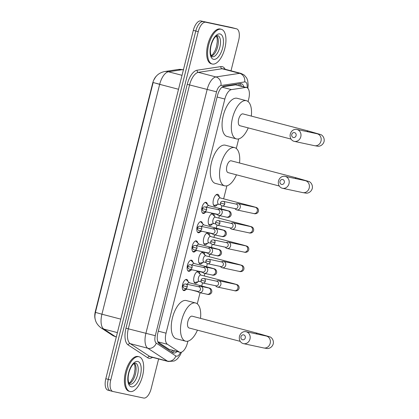 <?xml version="1.0" encoding="UTF-8"?>
<svg xmlns="http://www.w3.org/2000/svg" width="419" height="419" viewBox="0 0 419 419"><rect width="100%" height="100%" fill="white"/><g stroke="black" fill="none" stroke-linecap="round" stroke-linejoin="round"><path stroke-width="0.63" d="M205.31 212.365A5.74 2.645 -75.3 0 1 203.184 213.47A5.74 2.645 -75.3 0 1 203.131 213.46A5.74 2.645 -75.3 0 1 202.01 207.295A5.74 2.645 -75.3 0 1 205.98 202.335A5.74 2.645 -75.3 0 1 206.033 202.346A5.74 2.645 -75.3 0 1 207.405 204.367M200.471 231.644A5.74 2.645 -75.3 0 1 198.339 232.755A5.74 2.645 -75.3 0 1 198.287 232.739A5.74 2.645 -75.3 0 1 197.166 226.574A5.74 2.645 -75.3 0 1 201.136 221.614A5.74 2.645 -75.3 0 1 201.193 221.63A5.74 2.645 -75.3 0 1 202.56 223.652M195.626 250.929A5.74 2.645 -75.3 0 1 193.499 252.034A5.74 2.645 -75.3 0 1 193.442 252.018A5.74 2.645 -75.3 0 1 192.326 245.853A5.74 2.645 -75.3 0 1 196.296 240.899A5.74 2.645 -75.3 0 1 196.349 240.909A5.74 2.645 -75.3 0 1 197.716 242.931M190.781 270.208A5.74 2.645 -75.3 0 1 188.655 271.313A5.74 2.645 -75.3 0 1 188.602 271.303A5.74 2.645 -75.3 0 1 187.482 265.138A5.74 2.645 -75.3 0 1 191.452 260.178A5.74 2.645 -75.3 0 1 191.504 260.189A5.74 2.645 -75.3 0 1 192.876 262.21M185.942 289.487A5.74 2.645 -75.3 0 1 183.81 290.592A5.74 2.645 -75.3 0 1 183.758 290.582A5.74 2.645 -75.3 0 1 182.637 284.417A5.74 2.645 -75.3 0 1 186.607 279.457A5.74 2.645 -75.3 0 1 186.665 279.473A5.74 2.645 -75.3 0 1 188.031 281.495M217.262 204.587A6.107 2.813 -75.3 0 1 214.696 206.148A6.107 2.813 -75.3 0 1 214.643 206.132A6.107 2.813 -75.3 0 1 213.449 199.575A6.107 2.813 -75.3 0 1 217.676 194.301A6.107 2.813 -75.3 0 1 217.733 194.311A6.107 2.813 -75.3 0 1 219.257 196.94M212.417 223.872A6.107 2.813 -75.3 0 1 209.856 225.427A6.107 2.813 -75.3 0 1 209.799 225.412A6.107 2.813 -75.3 0 1 208.61 218.854A6.107 2.813 -75.3 0 1 212.831 213.58A6.107 2.813 -75.3 0 1 212.889 213.596A6.107 2.813 -75.3 0 1 214.418 216.22M207.573 243.151A6.107 2.813 -75.3 0 1 205.011 244.706A6.107 2.813 -75.3 0 1 204.954 244.696A6.107 2.813 -75.3 0 1 203.765 238.133A6.107 2.813 -75.3 0 1 207.986 232.859A6.107 2.813 -75.3 0 1 208.044 232.875A6.107 2.813 -75.3 0 1 209.573 235.504M202.733 262.43A6.107 2.813 -75.3 0 1 200.167 263.991A6.107 2.813 -75.3 0 1 200.114 263.975A6.107 2.813 -75.3 0 1 198.92 257.418A6.107 2.813 -75.3 0 1 203.147 252.144A6.107 2.813 -75.3 0 1 203.205 252.154A6.107 2.813 -75.3 0 1 204.729 254.783M197.888 281.709A6.107 2.813 -75.3 0 1 195.327 283.27A6.107 2.813 -75.3 0 1 195.27 283.254A6.107 2.813 -75.3 0 1 194.081 276.697A6.107 2.813 -75.3 0 1 198.302 271.423A6.107 2.813 -75.3 0 1 198.36 271.433A6.107 2.813 -75.3 0 1 199.889 274.063M157.947 342.024L169.15 349.367L179.871 352.3A10.768 4.955 104.7 0 0 179.971 352.327A10.768 4.955 104.7 0 0 187.445 342.92L187.885 341.171M248.069 101.56L248.724 98.963A10.768 4.955 104.7 0 0 246.597 87.513A10.768 4.955 104.7 0 0 245.613 87.466L231.445 89.619A10.768 4.955 104.7 0 0 224.856 99.046L166.044 333.178A10.768 4.955 104.7 0 0 167.469 344.318L179.17 351.986A10.768 4.955 104.7 0 0 179.871 352.3M156.664 75.829A9.689 4.457 104.7 0 0 152.636 83.334L95.349 311.401A9.689 4.457 104.7 0 0 95.254 319.435M246.597 87.513L235.593 84.848L222.4 86.848M197.265 303.833L200.052 292.74M201.738 286.009L202.518 282.919M204.268 275.953L204.891 273.46M206.583 266.73L207.358 263.64M209.107 256.674L209.736 254.181M211.427 247.446L212.203 244.361M213.952 237.395L214.58 234.897M216.267 228.166L217.047 225.076M218.797 218.116L219.42 215.617M221.112 208.887L221.887 205.797M223.636 198.831L226.909 185.811M236.29 148.473L238.694 138.899M108.044 390.204A10.768 4.955 -75.3 0 1 107.94 390.183L110.407 390.827A10.768 4.955 -75.3 0 0 110.506 390.848A10.768 4.955 -75.3 0 1 110.407 390.827A10.768 4.955 -75.3 0 1 108.28 379.373L195.788 31.001A10.768 4.955 -75.3 0 1 203.257 21.594L233.975 28.152A10.768 4.955 -75.3 0 1 234.074 28.173A10.768 4.955 -75.3 0 1 234.174 28.204M154.323 79.28C156.214 75.226 159.623 72.655 164.541 71.56A12.56 10.941 81.4 0 1 168.459 71.775A14.356 6.604 104.7 0 0 159.67 84.345L153.16 82.512L95.422 312.38L94.94 315.465C94.605 320.336 96.606 324.442 100.942 327.784A12.56 11.02 123.2 0 0 103.833 329.062L115.241 336.541A14.356 6.604 104.7 0 0 116.173 336.96L116.299 336.991M107.94 390.183A10.768 4.955 -75.3 0 1 105.813 378.729L193.321 30.357A10.768 4.955 -75.3 0 1 200.795 20.95L231.508 27.502A10.768 4.955 -75.3 0 1 231.607 27.528A10.768 4.955 -75.3 0 1 231.707 27.56M243.758 86.77A10.768 4.955 104.7 0 0 241.354 83.68A10.768 4.955 104.7 0 0 240.37 83.638L224.081 86.11A10.768 4.955 104.7 0 0 217.487 95.532L157.911 332.728A10.768 4.955 104.7 0 0 159.335 343.868L172.79 352.688A10.768 4.955 104.7 0 0 173.492 353.002A10.768 4.955 104.7 0 0 173.592 353.023A10.768 4.955 104.7 0 0 177.028 351.557M174.561 350.913A10.768 4.955 -75.3 0 1 172.272 352.348M158.618 358.968L151.165 388.643A10.768 4.955 -75.3 0 1 143.691 398.05L112.973 391.498A10.768 4.955 -75.3 0 1 112.873 391.472A10.768 4.955 -75.3 0 1 110.747 380.017L198.255 31.645A10.768 4.955 -75.3 0 1 205.724 22.238L236.442 28.796A10.768 4.955 -75.3 0 1 236.541 28.817A10.768 4.955 -75.3 0 1 238.668 40.271L231 70.795M112.873 391.472L110.407 390.827A10.768 4.955 -75.3 0 1 108.28 379.373L195.788 31.001A10.768 4.955 -75.3 0 1 203.257 21.594L233.975 28.152A10.768 4.955 -75.3 0 1 234.074 28.173L231.607 27.528M240.008 83.69A10.768 4.955 -75.3 0 1 241.292 86.125M138.872 356.731A17.944 8.26 -75.3 0 1 139.04 356.773A17.944 8.26 -75.3 0 1 142.539 376.042A17.944 8.26 -75.3 0 1 130.131 391.535A17.944 8.26 -75.3 0 1 129.963 391.493A17.944 8.26 -75.3 0 1 126.465 372.224A17.944 8.26 -75.3 0 1 138.872 356.731M129.204 391.294A17.944 8.26 -75.3 0 1 129.036 391.252A17.944 8.26 -75.3 0 1 125.543 371.983A17.944 8.26 -75.3 0 1 137.951 356.49A17.944 8.26 -75.3 0 1 138.118 356.532L139.04 356.773M221.132 29.241A17.944 8.26 -75.3 0 1 221.3 29.278A17.944 8.26 -75.3 0 1 224.799 48.546A17.944 8.26 -75.3 0 1 212.391 64.044A17.944 8.26 -75.3 0 1 212.224 64.002A17.944 8.26 -75.3 0 1 208.725 44.733A17.944 8.26 -75.3 0 1 221.132 29.241M211.469 63.798A17.944 8.26 -75.3 0 1 211.296 63.761A17.944 8.26 -75.3 0 1 207.803 44.493A17.944 8.26 -75.3 0 1 220.211 28.995A17.944 8.26 -75.3 0 1 220.378 29.037L221.3 29.278M245.283 337.892A2.514 2.231 -78 0 0 243.738 334.891A2.514 2.231 -78 0 0 240.967 336.761A2.514 2.231 -78 0 0 242.512 339.762A2.514 2.231 -78 0 0 245.283 337.892M239.5 336.3A6.102 5.416 102 0 1 246.016 331.707A6.102 5.416 102 0 1 249.981 339.039A6.102 5.416 102 0 1 243.465 343.638A6.102 5.416 102 0 1 239.5 336.3M192.211 316.193A6.102 2.807 104.7 0 0 192.153 316.177A6.102 2.807 104.7 0 0 192.101 316.167A6.102 2.807 104.7 0 0 187.88 321.431A6.102 2.807 104.7 0 0 189.069 327.983A6.102 2.807 104.7 0 0 189.126 327.998M197.428 330.172A19.74 9.082 -75.3 0 1 185.806 341.223A19.74 9.082 -75.3 0 1 185.617 341.181A19.74 9.082 -75.3 0 1 181.773 319.985A19.74 9.082 -75.3 0 1 195.422 302.942A19.74 9.082 -75.3 0 1 195.605 302.984A19.74 9.082 -75.3 0 1 200.512 318.361M176.556 338.803A19.74 9.082 -75.3 0 1 176.373 338.762A19.74 9.082 -75.3 0 1 172.523 317.565A19.74 9.082 -75.3 0 1 186.172 300.523A19.74 9.082 -75.3 0 1 186.355 300.564L195.605 302.984M284.307 182.532A2.514 2.231 -78 0 0 282.762 179.531A2.514 2.231 -78 0 0 279.992 181.401A2.514 2.231 -78 0 0 281.537 184.402A2.514 2.231 -78 0 0 284.307 182.532M278.525 180.94A6.102 5.416 102 0 1 285.035 176.347A6.102 5.416 102 0 1 289.005 183.684A6.102 5.416 102 0 1 282.49 188.278A6.102 5.416 102 0 1 278.525 180.94M231.236 160.838A6.102 2.807 104.7 0 0 231.178 160.817A6.102 2.807 104.7 0 0 231.12 160.807A6.102 2.807 104.7 0 0 226.904 166.076A6.102 2.807 104.7 0 0 228.093 172.628A6.102 2.807 104.7 0 0 228.151 172.638M236.452 174.812A19.74 9.082 -75.3 0 1 224.83 185.863A19.74 9.082 -75.3 0 1 224.642 185.821A19.74 9.082 -75.3 0 1 220.797 164.625A19.74 9.082 -75.3 0 1 234.446 147.582A19.74 9.082 -75.3 0 1 234.63 147.624A19.74 9.082 -75.3 0 1 239.537 163.007M215.581 183.449A19.74 9.082 -75.3 0 1 215.392 183.402A19.74 9.082 -75.3 0 1 211.548 162.205A19.74 9.082 -75.3 0 1 225.197 145.163A19.74 9.082 -75.3 0 1 225.38 145.21L234.63 147.624M296.092 135.62A2.514 2.231 -78 0 0 294.541 132.619A2.514 2.231 -78 0 0 291.776 134.489A2.514 2.231 -78 0 0 293.321 137.49A2.514 2.231 -78 0 0 296.092 135.62M290.309 134.028A6.102 5.416 102 0 1 296.82 129.429A6.102 5.416 102 0 1 300.79 136.767A6.102 5.416 102 0 1 294.274 141.365A6.102 5.416 102 0 1 290.309 134.028M243.02 113.921A6.102 2.807 104.7 0 0 242.962 113.905A6.102 2.807 104.7 0 0 242.905 113.895A6.102 2.807 104.7 0 0 238.689 119.158A6.102 2.807 104.7 0 0 239.878 125.71A6.102 2.807 104.7 0 0 239.935 125.726M248.237 127.895A19.74 9.082 -75.3 0 1 236.609 138.951A19.74 9.082 -75.3 0 1 236.426 138.904A19.74 9.082 -75.3 0 1 232.582 117.713A19.74 9.082 -75.3 0 1 246.225 100.665A19.74 9.082 -75.3 0 1 246.414 100.712A19.74 9.082 -75.3 0 1 251.321 116.089M227.365 136.531A19.74 9.082 -75.3 0 1 227.177 136.489A19.74 9.082 -75.3 0 1 223.332 115.293A19.74 9.082 -75.3 0 1 236.981 98.25A19.74 9.082 -75.3 0 1 237.164 98.292L246.414 100.712M193.934 281.615A5.384 2.477 104.7 0 0 194.835 282.39A5.384 2.477 104.7 0 0 194.887 282.406A5.384 2.477 104.7 0 0 195.505 282.375L199.271 281.327M200.905 275.074L198.135 272.319A5.384 2.477 104.7 0 0 197.559 271.978A5.384 2.477 104.7 0 0 197.511 271.962A5.384 2.477 104.7 0 0 196.396 272.214M200.743 275.037A3.232 1.487 104.7 0 0 200.711 275.026A3.232 1.487 104.7 0 0 200.685 275.021A3.232 1.487 104.7 0 0 198.449 277.807A3.232 1.487 104.7 0 0 199.077 281.275A3.232 1.487 104.7 0 0 199.109 281.285M215.476 285.711L216.157 286.366A3.232 2.865 -78 0 0 217.309 287.015A3.232 2.865 -78 0 0 217.424 287.041A3.232 2.865 -78 0 0 220.871 284.611A3.232 2.865 -78 0 0 218.886 280.751A3.232 2.865 -78 0 0 218.77 280.725A3.232 2.865 -78 0 0 217.335 280.83L216.445 281.149M215.911 285.8A2.331 2.069 -78 0 0 215.995 285.821A2.331 2.069 -78 0 0 218.482 284.061A2.331 2.069 -78 0 0 217.047 281.275A2.331 2.069 -78 0 0 216.969 281.259L203.807 278.452C202.319 278.384 201.403 278.954 201.057 280.164L205.326 281.254A2.331 2.069 -78 0 0 203.807 278.452M198.779 262.336A5.384 2.477 104.7 0 0 199.68 263.111A5.384 2.477 104.7 0 0 199.727 263.122A5.384 2.477 104.7 0 0 200.345 263.095L204.111 262.048M205.745 255.794L202.979 253.034A5.384 2.477 104.7 0 0 202.403 252.694A5.384 2.477 104.7 0 0 202.351 252.683A5.384 2.477 104.7 0 0 201.24 252.935M205.588 255.752A3.232 1.487 104.7 0 0 205.556 255.747A3.232 1.487 104.7 0 0 205.525 255.737A3.232 1.487 104.7 0 0 203.294 258.528A3.232 1.487 104.7 0 0 203.922 261.995A3.232 1.487 104.7 0 0 203.953 262.001M220.315 266.432L220.996 267.081A3.232 2.865 -78 0 0 222.154 267.736A3.232 2.865 -78 0 0 222.264 267.762A3.232 2.865 -78 0 0 225.715 265.327A3.232 2.865 -78 0 0 223.725 261.472A3.232 2.865 -78 0 0 223.615 261.446A3.232 2.865 -78 0 0 222.18 261.545L221.29 261.865M220.755 266.521A2.331 2.069 -78 0 0 220.839 266.542A2.331 2.069 -78 0 0 223.327 264.782A2.331 2.069 -78 0 0 221.892 261.995A2.331 2.069 -78 0 0 221.808 261.98L208.652 259.167C207.159 259.104 206.242 259.675 205.902 260.88L210.17 261.975A2.331 2.069 -78 0 0 208.652 259.167M203.624 243.057A5.384 2.477 104.7 0 0 204.519 243.832A5.384 2.477 104.7 0 0 204.572 243.842A5.384 2.477 104.7 0 0 205.19 243.816L208.955 242.763M210.589 236.515L207.819 233.755A5.384 2.477 104.7 0 0 207.243 233.414A5.384 2.477 104.7 0 0 207.196 233.404A5.384 2.477 104.7 0 0 206.08 233.65M210.432 236.473A3.232 1.487 104.7 0 0 210.401 236.463A3.232 1.487 104.7 0 0 210.369 236.457A3.232 1.487 104.7 0 0 208.138 239.249A3.232 1.487 104.7 0 0 208.767 242.716A3.232 1.487 104.7 0 0 208.798 242.721M225.16 247.147L225.841 247.802A3.232 2.865 -78 0 0 226.998 248.457A3.232 2.865 -78 0 0 227.108 248.483A3.232 2.865 -78 0 0 230.56 246.047A3.232 2.865 -78 0 0 228.57 242.192A3.232 2.865 -78 0 0 228.46 242.166A3.232 2.865 -78 0 0 227.025 242.266L226.134 242.585M225.6 247.241A2.331 2.069 -78 0 0 225.679 247.257A2.331 2.069 -78 0 0 228.172 245.503A2.331 2.069 -78 0 0 226.737 242.716A2.331 2.069 -78 0 0 226.653 242.695L213.496 239.888C212.004 239.82 211.087 240.391 210.747 241.601L215.01 242.695A2.331 2.069 -78 0 0 213.496 239.888M208.468 223.772A5.384 2.477 104.7 0 0 209.364 224.553A5.384 2.477 104.7 0 0 209.416 224.563A5.384 2.477 104.7 0 0 210.034 224.537L213.8 223.484M215.434 217.236L212.663 214.476A5.384 2.477 104.7 0 0 212.087 214.135A5.384 2.477 104.7 0 0 212.04 214.119A5.384 2.477 104.7 0 0 210.925 214.371M215.272 217.194A3.232 1.487 104.7 0 0 215.24 217.183A3.232 1.487 104.7 0 0 215.214 217.178A3.232 1.487 104.7 0 0 212.978 219.965A3.232 1.487 104.7 0 0 213.606 223.437A3.232 1.487 104.7 0 0 213.638 223.442M230.005 227.868L230.686 228.523A3.232 2.865 -78 0 0 231.838 229.172A3.232 2.865 -78 0 0 231.953 229.203A3.232 2.865 -78 0 0 235.399 226.768A3.232 2.865 -78 0 0 233.414 222.908A3.232 2.865 -78 0 0 233.299 222.882A3.232 2.865 -78 0 0 231.864 222.987L230.974 223.306M230.44 227.957A2.331 2.069 -78 0 0 230.523 227.978A2.331 2.069 -78 0 0 233.011 226.223A2.331 2.069 -78 0 0 231.576 223.437A2.331 2.069 -78 0 0 231.498 223.416L218.336 220.609C216.848 220.541 215.932 221.112 215.586 222.321L219.855 223.411A2.331 2.069 -78 0 0 218.336 220.609M213.308 204.493A5.384 2.477 104.7 0 0 214.209 205.268A5.384 2.477 104.7 0 0 214.256 205.284A5.384 2.477 104.7 0 0 214.874 205.252L218.639 204.205M220.274 197.951L217.508 195.191A5.384 2.477 104.7 0 0 216.932 194.851A5.384 2.477 104.7 0 0 216.88 194.84A5.384 2.477 104.7 0 0 215.769 195.092M220.116 197.915A3.232 1.487 104.7 0 0 220.085 197.904A3.232 1.487 104.7 0 0 220.054 197.899A3.232 1.487 104.7 0 0 217.822 200.685A3.232 1.487 104.7 0 0 218.451 204.153A3.232 1.487 104.7 0 0 218.482 204.163M234.844 208.589L235.525 209.243A3.232 2.865 -78 0 0 236.683 209.893A3.232 2.865 -78 0 0 236.793 209.919A3.232 2.865 -78 0 0 240.244 207.489A3.232 2.865 -78 0 0 238.254 203.629A3.232 2.865 -78 0 0 238.144 203.603A3.232 2.865 -78 0 0 236.709 203.707L235.818 204.027M235.284 208.678A2.331 2.069 -78 0 0 235.368 208.699A2.331 2.069 -78 0 0 237.856 206.939A2.331 2.069 -78 0 0 236.421 204.153A2.331 2.069 -78 0 0 236.337 204.137L223.18 201.329C221.688 201.261 220.771 201.832 220.431 203.042L224.699 204.132A2.331 2.069 -78 0 0 223.18 201.329M182.909 289.938A5.384 2.477 104.7 0 0 183.234 290.074A5.384 2.477 104.7 0 0 183.281 290.084A5.384 2.477 104.7 0 0 183.899 290.058L187.314 289.105M189.299 282.757L186.528 279.997A5.384 2.477 104.7 0 0 185.957 279.656A5.384 2.477 104.7 0 0 185.905 279.646A5.384 2.477 104.7 0 0 185.607 279.62M189.142 282.715A3.232 1.487 104.7 0 0 189.11 282.71A3.232 1.487 104.7 0 0 189.079 282.699A3.232 1.487 104.7 0 0 187.262 284.323M197.391 291.257L198.072 291.912A3.232 2.865 -78 0 0 199.229 292.562A3.232 2.865 -78 0 0 199.339 292.588A3.232 2.865 -78 0 0 202.791 290.158A3.232 2.865 -78 0 0 200.801 286.297A3.232 2.865 -78 0 0 200.691 286.271A3.232 2.865 -78 0 0 199.255 286.376L198.365 286.69M197.831 291.346A2.331 2.069 -78 0 0 197.909 291.367A2.331 2.069 -78 0 0 200.402 289.608A2.331 2.069 -78 0 0 198.967 286.821A2.331 2.069 -78 0 0 198.884 286.806L185.727 283.993C184.234 283.93 183.318 284.501 182.977 285.711L187.246 286.8A2.331 2.069 -78 0 0 185.727 283.993M187.754 270.653A5.384 2.477 104.7 0 0 188.073 270.794A5.384 2.477 104.7 0 0 188.126 270.805A5.384 2.477 104.7 0 0 188.744 270.779L192.159 269.826M194.144 263.478L191.373 260.718A5.384 2.477 104.7 0 0 190.797 260.377A5.384 2.477 104.7 0 0 190.75 260.367A5.384 2.477 104.7 0 0 190.451 260.34M193.981 263.436A3.232 1.487 104.7 0 0 193.955 263.425A3.232 1.487 104.7 0 0 193.924 263.42A3.232 1.487 104.7 0 0 192.106 265.044M202.236 271.973L202.916 272.628A3.232 2.865 -78 0 0 204.074 273.282A3.232 2.865 -78 0 0 204.184 273.308A3.232 2.865 -78 0 0 207.63 270.873A3.232 2.865 -78 0 0 205.645 267.018A3.232 2.865 -78 0 0 205.53 266.992A3.232 2.865 -78 0 0 204.1 267.092L203.21 267.411M202.676 272.067A2.331 2.069 -78 0 0 202.754 272.088A2.331 2.069 -78 0 0 205.247 270.328A2.331 2.069 -78 0 0 203.812 267.542A2.331 2.069 -78 0 0 203.728 267.521L190.572 264.714C189.079 264.646 188.162 265.217 187.822 266.426L192.085 267.521A2.331 2.069 -78 0 0 190.572 264.714M192.599 251.374A5.384 2.477 104.7 0 0 192.918 251.51A5.384 2.477 104.7 0 0 192.97 251.526A5.384 2.477 104.7 0 0 193.583 251.494L196.998 250.546M198.983 244.193L196.218 241.438A5.384 2.477 104.7 0 0 195.642 241.098A5.384 2.477 104.7 0 0 195.589 241.082A5.384 2.477 104.7 0 0 195.296 241.061M198.826 244.157A3.232 1.487 104.7 0 0 198.795 244.146A3.232 1.487 104.7 0 0 198.763 244.141A3.232 1.487 104.7 0 0 196.946 245.759M207.08 252.694L207.761 253.348A3.232 2.865 -78 0 0 208.913 254.003A3.232 2.865 -78 0 0 209.029 254.029A3.232 2.865 -78 0 0 212.475 251.594A3.232 2.865 -78 0 0 210.49 247.739A3.232 2.865 -78 0 0 210.375 247.708A3.232 2.865 -78 0 0 208.94 247.812L208.049 248.132M207.515 252.788A2.331 2.069 -78 0 0 207.599 252.804A2.331 2.069 -78 0 0 210.087 251.049A2.331 2.069 -78 0 0 208.652 248.263A2.331 2.069 -78 0 0 208.573 248.242L195.411 245.434C193.924 245.366 193.007 245.937 192.661 247.147L196.93 248.242A2.331 2.069 -78 0 0 195.411 245.434M197.438 232.095A5.384 2.477 104.7 0 0 197.763 232.231A5.384 2.477 104.7 0 0 197.81 232.241A5.384 2.477 104.7 0 0 198.428 232.215L201.843 231.262M203.828 224.914L201.057 222.154A5.384 2.477 104.7 0 0 200.486 221.813A5.384 2.477 104.7 0 0 200.434 221.803A5.384 2.477 104.7 0 0 200.135 221.777M203.671 224.872A3.232 1.487 104.7 0 0 203.639 224.867A3.232 1.487 104.7 0 0 203.608 224.856A3.232 1.487 104.7 0 0 201.79 226.48M211.92 233.414L212.601 234.069A3.232 2.865 -78 0 0 213.758 234.719A3.232 2.865 -78 0 0 213.868 234.745A3.232 2.865 -78 0 0 217.32 232.315A3.232 2.865 -78 0 0 215.329 228.455A3.232 2.865 -78 0 0 215.219 228.428A3.232 2.865 -78 0 0 213.784 228.533L212.894 228.853M212.36 233.503A2.331 2.069 -78 0 0 212.438 233.524A2.331 2.069 -78 0 0 214.931 231.765A2.331 2.069 -78 0 0 213.496 228.984A2.331 2.069 -78 0 0 213.412 228.963L200.256 226.155C198.763 226.087 197.847 226.658 197.506 227.868L201.775 228.957A2.331 2.069 -78 0 0 200.256 226.155M202.283 212.815A5.384 2.477 104.7 0 0 202.602 212.952A5.384 2.477 104.7 0 0 202.655 212.962A5.384 2.477 104.7 0 0 203.273 212.936L206.687 211.983M208.672 205.635L205.902 202.875A5.384 2.477 104.7 0 0 205.326 202.534A5.384 2.477 104.7 0 0 205.279 202.524A5.384 2.477 104.7 0 0 204.98 202.497M208.51 205.593A3.232 1.487 104.7 0 0 208.484 205.582A3.232 1.487 104.7 0 0 208.453 205.577A3.232 1.487 104.7 0 0 206.635 207.201M216.764 214.135L217.445 214.79A3.232 2.865 -78 0 0 218.603 215.439A3.232 2.865 -78 0 0 218.713 215.466A3.232 2.865 -78 0 0 222.164 213.035A3.232 2.865 -78 0 0 220.174 209.175A3.232 2.865 -78 0 0 220.059 209.149A3.232 2.865 -78 0 0 218.629 209.249L217.739 209.568M217.204 214.224A2.331 2.069 -78 0 0 217.283 214.245A2.331 2.069 -78 0 0 219.776 212.485A2.331 2.069 -78 0 0 218.341 209.699A2.331 2.069 -78 0 0 218.257 209.683L205.101 206.871C203.608 206.808 202.691 207.379 202.351 208.583L206.614 209.678A2.331 2.069 -78 0 0 205.101 206.871M169.15 349.367L179.17 351.986M238.924 83.858A10.768 9.375 81.4 0 1 239.212 85.581M95.349 311.401L95.652 311.479M152.636 83.334L152.94 83.412M172.607 350.404A10.768 9.448 123.2 0 1 171.465 351.819M157.858 341.804L167.469 344.318M158.303 331.157L166.044 333.178M217.115 97.019L224.856 99.046M222.012 87.152L231.445 89.619M235.593 84.848L245.613 87.466M116.173 336.96L112.35 335.258A12.56 11.02 123.2 0 0 115.241 336.541L116.341 336.829M178.52 89.273L159.67 84.345L101.932 314.213L95.422 312.38M120.782 319.142L101.932 314.213A14.356 6.604 104.7 0 0 103.833 329.062L117.399 332.613M164.541 71.56L178.353 69.465A12.56 10.941 81.4 0 1 182.27 69.68L168.459 71.775L182.024 75.32M183.438 69.706A14.356 6.604 104.7 0 0 182.27 69.68L183.37 69.968M156.198 83.302L160.964 84.622M231.508 27.502L236.442 28.796M105.813 378.729L110.747 380.017M193.321 30.357L198.255 31.645M200.795 20.95L205.724 22.238M247.095 87.707A7.175 3.305 104.7 0 0 245.262 81.941A7.175 3.305 104.7 0 0 244.67 81.93L220.944 85.528A7.175 3.305 104.7 0 0 216.55 91.813L155.292 335.692A7.175 3.305 104.7 0 0 156.245 343.114L175.839 355.961A7.175 3.305 104.7 0 0 176.373 356.187A7.175 3.305 104.7 0 0 180.51 352.374M175.839 355.961A7.175 6.295 123.2 0 1 167.391 361.084L147.792 348.241A14.356 6.604 -75.3 0 1 145.896 333.388L207.154 89.514A14.356 6.604 -75.3 0 1 215.937 76.944L239.668 73.341A14.356 6.604 -75.3 0 1 240.841 73.372A14.356 6.604 -75.3 0 1 240.977 73.404L223.406 68.81A14.356 6.604 104.7 0 0 223.269 68.779A14.356 6.604 104.7 0 0 222.096 68.747L198.365 72.351A14.356 6.604 104.7 0 0 189.582 84.916L128.324 328.795A14.356 6.604 104.7 0 0 130.22 343.643L149.819 356.49A14.356 6.604 104.7 0 0 150.756 356.909L168.328 361.503A14.356 6.604 -75.3 0 1 167.391 361.084L149.819 356.49A1.796 1.576 -56.8 0 0 147.708 357.774L128.109 344.926A16.152 7.432 -75.3 0 1 125.972 328.218L187.23 84.345A16.152 7.432 -75.3 0 1 197.119 70.203L220.844 66.6A16.152 7.432 -75.3 0 1 225.16 69.266M220.844 66.6A1.796 1.561 -98.6 0 0 222.096 68.747L239.668 73.341A7.175 6.254 81.4 0 1 244.67 81.93M152.506 357.37A16.152 7.432 -75.3 0 1 148.913 358.282A16.152 7.432 -75.3 0 1 147.708 357.774M156.245 343.114A7.175 6.295 123.2 0 1 147.792 348.241L130.22 343.643A1.796 1.576 -56.8 0 0 128.109 344.926M155.292 335.692L125.972 328.218M168.459 361.534A14.356 6.604 -75.3 0 1 168.328 361.503L174.215 361.005L176.1 359.926L177.625 358.622L180.311 354.898L181.511 352.17M220.944 85.528A7.175 6.254 81.4 0 0 215.937 76.944L198.365 72.351A1.796 1.561 -98.6 0 1 197.119 70.203M216.55 91.813L187.23 84.345M135.405 363.064A10.941 5.033 -75.3 0 1 135.421 363.064A10.941 5.033 -75.3 0 1 137.552 374.811A10.941 5.033 -75.3 0 1 129.99 384.26A10.941 5.033 -75.3 0 1 129.885 384.233C130.267 385.202 126.585 382.343 128.916 372.627C130.293 368.06 131.975 365.049 133.96 363.598L135.421 363.064M137.689 361.435A13.094 6.023 -75.3 0 1 140.402 375.393A13.094 6.023 -75.3 0 1 131.315 386.831A13.094 6.023 -75.3 0 1 128.607 372.873A13.094 6.023 -75.3 0 1 137.689 361.435M134.499 363.263A10.941 5.033 -75.3 0 1 135.363 374.361A10.941 5.033 -75.3 0 1 129.178 383.61M217.665 35.568A10.941 5.033 -75.3 0 1 217.681 35.573A10.941 5.033 -75.3 0 1 219.813 47.321A10.941 5.033 -75.3 0 1 212.25 56.764A10.941 5.033 -75.3 0 1 212.145 56.738C212.527 57.707 208.845 54.852 211.176 45.137C212.553 40.564 214.235 37.553 216.22 36.102L217.681 35.573M219.954 33.944A13.094 6.023 -75.3 0 1 222.662 47.897A13.094 6.023 -75.3 0 1 213.575 59.336A13.094 6.023 -75.3 0 1 210.867 45.383A13.094 6.023 -75.3 0 1 219.954 33.944M216.759 35.772A10.941 5.033 -75.3 0 1 217.623 46.865A10.941 5.033 -75.3 0 1 211.438 56.115M192.153 316.177L257.695 333.315L270.014 336.892C271.02 337.164 274.063 339.584 273.256 343.879C271.936 348.048 268.113 348.744 267.097 348.508L263.677 347.948A6.102 5.416 -78 0 0 270.187 343.355A6.102 5.416 -78 0 0 266.222 336.017L246.016 331.707M257.695 333.315A6.102 2.807 104.7 0 0 257.638 333.299A6.102 2.807 104.7 0 0 256.014 333.838M231.178 160.817L296.72 177.955L309.039 181.532C310.044 181.804 313.087 184.224 312.275 188.519C310.961 192.688 307.137 193.384 306.121 193.149L302.696 192.593A6.102 5.416 -78 0 0 309.212 187.995A6.102 5.416 -78 0 0 305.247 180.657L285.035 176.347M296.72 177.955A6.102 2.807 104.7 0 0 296.662 177.944A6.102 2.807 104.7 0 0 295.039 178.478M242.962 113.905L308.504 131.042L320.823 134.619C321.829 134.892 324.872 137.312 324.06 141.606C322.745 145.775 318.922 146.472 317.906 146.236L314.48 145.676A6.102 5.416 -78 0 0 320.996 141.083A6.102 5.416 -78 0 0 317.031 133.745L296.82 129.429M308.504 131.042A6.102 2.807 104.7 0 0 308.447 131.027A6.102 2.807 104.7 0 0 306.823 131.566M201.057 280.164C200.806 281.505 201.398 282.453 202.833 283.014A2.331 2.069 -78 0 0 205.326 281.254M200.711 275.026L233.022 283.474A3.232 1.487 104.7 0 0 232.99 283.464A3.232 1.487 104.7 0 0 232.32 283.616M233.022 283.474L237.117 284.642C238.605 285.318 239.265 286.517 239.108 288.246C238.228 291.509 234.855 290.959 234.462 290.681A3.232 2.865 -78 0 0 237.908 288.246A3.232 2.865 -78 0 0 237.955 288.047A3.232 2.865 -78 0 0 235.808 284.36L236.086 284.438M205.902 260.88C205.65 262.226 206.242 263.174 207.677 263.734A2.331 2.069 -78 0 0 210.17 261.975M205.556 255.747L237.866 264.195A3.232 1.487 104.7 0 0 237.835 264.185A3.232 1.487 104.7 0 0 237.164 264.337M237.866 264.195L241.962 265.363C243.444 266.039 244.109 267.238 243.952 268.967C243.072 272.23 239.694 271.674 239.307 271.397A3.232 2.865 -78 0 0 242.753 268.967A3.232 2.865 -78 0 0 242.8 268.768A3.232 2.865 -78 0 0 240.653 265.08L240.93 265.154M210.747 241.601C210.495 242.941 211.087 243.895 212.522 244.45A2.331 2.069 -78 0 0 215.01 242.695M210.401 236.463L242.706 244.911A3.232 1.487 104.7 0 0 242.674 244.906A3.232 1.487 104.7 0 0 242.009 245.057M242.706 244.911L246.801 246.079C248.289 246.754 248.954 247.959 248.797 249.682C247.912 252.95 244.539 252.395 244.146 252.118A3.232 2.865 -78 0 0 247.598 249.682A3.232 2.865 -78 0 0 247.639 249.488A3.232 2.865 -78 0 0 245.497 245.801L245.775 245.874M215.586 222.321C215.335 223.662 215.926 224.615 217.361 225.171A2.331 2.069 -78 0 0 219.855 223.411M215.24 217.183L247.55 225.632A3.232 1.487 104.7 0 0 247.519 225.626A3.232 1.487 104.7 0 0 246.849 225.773M247.55 225.632L251.646 226.799C253.134 227.475 253.794 228.674 253.636 230.403C252.757 233.671 249.384 233.116 248.991 232.838A3.232 2.865 -78 0 0 252.437 230.403A3.232 2.865 -78 0 0 252.484 230.204A3.232 2.865 -78 0 0 250.337 226.522L250.614 226.595M220.431 203.042C220.179 204.383 220.771 205.331 222.206 205.891A2.331 2.069 -78 0 0 224.699 204.132M220.085 197.904L252.395 206.352A3.232 1.487 104.7 0 0 252.364 206.342A3.232 1.487 104.7 0 0 251.693 206.494M252.395 206.352L256.491 207.52C257.973 208.196 258.638 209.395 258.481 211.124C257.601 214.387 254.223 213.837 253.835 213.559A3.232 2.865 -78 0 0 257.282 211.124A3.232 2.865 -78 0 0 257.329 210.925A3.232 2.865 -78 0 0 255.181 207.237L255.459 207.316M182.977 285.711C182.726 287.052 183.318 288 184.753 288.56A2.331 2.069 -78 0 0 187.246 286.8M189.11 282.71L205.755 287.062A3.232 1.487 104.7 0 0 205.729 287.052A3.232 1.487 104.7 0 0 205.059 287.204M205.755 287.062L209.631 288.141C211.113 288.665 211.846 289.89 211.846 291.834C210.961 295.096 207.588 294.541 207.196 294.264A3.232 2.865 -78 0 0 210.647 291.834A3.232 2.865 -78 0 0 210.689 291.634A3.232 2.865 -78 0 0 208.547 287.947L200.691 286.271M187.822 266.426C187.571 267.772 188.162 268.72 189.598 269.276A2.331 2.069 -78 0 0 192.085 267.521M193.955 263.425L210.6 267.778A3.232 1.487 104.7 0 0 210.568 267.772A3.232 1.487 104.7 0 0 209.898 267.924M210.6 267.778L214.476 268.862C215.953 269.38 216.691 270.611 216.686 272.549C215.806 275.817 212.433 275.262 212.04 274.984A3.232 2.865 -78 0 0 215.492 272.549A3.232 2.865 -78 0 0 215.534 272.355A3.232 2.865 -78 0 0 213.391 268.668L205.53 266.992M192.661 247.147C192.41 248.488 193.002 249.441 194.437 249.996A2.331 2.069 -78 0 0 196.93 248.242M198.795 244.146L215.445 248.498A3.232 1.487 104.7 0 0 215.413 248.493A3.232 1.487 104.7 0 0 214.743 248.64M215.445 248.498L219.315 249.583C220.797 250.101 221.536 251.332 221.531 253.27C220.651 256.538 217.278 255.983 216.885 255.705A3.232 2.865 -78 0 0 220.331 253.27A3.232 2.865 -78 0 0 220.378 253.071A3.232 2.865 -78 0 0 218.231 249.389L210.375 247.708M197.506 227.868C197.255 229.209 197.847 230.157 199.282 230.717A2.331 2.069 -78 0 0 201.775 228.957M203.639 224.867L220.284 229.219A3.232 1.487 104.7 0 0 220.258 229.209A3.232 1.487 104.7 0 0 219.587 229.361M220.284 229.219L224.16 230.303C225.642 230.822 226.38 232.053 226.375 233.991C225.49 237.254 222.117 236.704 221.724 236.426A3.232 2.865 -78 0 0 225.176 233.991A3.232 2.865 -78 0 0 225.218 233.792A3.232 2.865 -78 0 0 223.076 230.104L215.219 228.428M202.351 208.583C202.099 209.929 202.691 210.877 204.126 211.438A2.331 2.069 -78 0 0 206.614 209.678M208.484 205.582L225.129 209.935A3.232 1.487 104.7 0 0 225.097 209.929A3.232 1.487 104.7 0 0 224.427 210.081M225.129 209.935L229.004 211.019C230.481 211.543 231.22 212.768 231.215 214.711C230.335 217.974 226.962 217.419 226.569 217.142A3.232 2.865 -78 0 0 230.021 214.711A3.232 2.865 -78 0 0 230.062 214.512A3.232 2.865 -78 0 0 227.92 210.825L220.059 209.149M178.353 69.465L183.58 69.737M112.35 335.258L100.942 327.784M236.541 28.817L234.074 28.173M247.849 88.304L248.195 85.094L247.671 80.458L246.712 78.039L244.183 75.001L240.977 73.404M128.984 383.28L130.807 381.505L132.991 377.708L134.258 373.999L135.023 369.123L134.902 365.97L134.164 363.456M129.963 391.493L129.036 391.252M211.244 55.79L213.067 54.014L215.251 50.217L216.518 46.504L217.283 41.633L217.162 38.48L216.424 35.961M212.224 64.002L211.296 63.761M185.617 341.181L176.373 338.762M263.677 347.948L243.465 343.638M267.861 336.342L266.222 336.017M189.069 327.983L240.265 341.37M224.642 185.821L215.392 183.402M302.696 192.593L282.49 188.278M306.886 180.982L305.247 180.657M228.093 172.628L279.29 186.01M236.426 138.904L227.177 136.489M314.48 145.676L294.274 141.365M318.67 134.07L317.031 133.745M239.878 125.71L291.069 139.098M197.559 271.978L196.888 271.8M235.808 284.36L218.77 280.725M194.835 282.39L194.165 282.217M199.077 281.275L201.277 281.851M234.462 290.681L217.424 287.041M202.833 283.014L215.995 285.821M202.403 252.694L201.733 252.521M240.653 265.08L223.615 261.446M199.68 263.111L199.009 262.938M203.922 261.995L206.117 262.572M239.307 271.397L222.264 267.762M207.677 263.734L220.839 266.542M207.243 233.414L206.577 233.242M245.497 245.801L228.46 242.166M204.519 243.832L203.854 243.659M208.767 242.716L210.961 243.287M244.146 252.118L227.108 248.483M212.522 244.45L225.679 247.257M212.087 214.135L211.417 213.957M250.337 226.522L233.299 222.882M209.364 224.553L208.693 224.375M213.606 223.437L215.806 224.008M248.991 232.838L231.953 229.203M217.361 225.171L230.523 227.978M216.932 194.851L216.262 194.678M255.181 207.237L238.144 203.603M214.209 205.268L213.538 205.095M218.451 204.153L220.645 204.729M253.835 213.559L236.793 209.919M222.206 205.891L235.368 208.699M185.957 279.656L185.68 279.583M183.234 290.074L182.956 290M191.268 289.948L197.815 291.661M208.547 287.947L208.824 288.021M207.196 294.264L199.339 292.588M184.753 288.56L197.909 291.367M190.797 260.377L190.525 260.304M188.073 270.794L187.801 270.721M196.113 270.669L202.655 272.381M213.391 268.668L213.664 268.741M212.04 274.984L204.184 273.308M189.598 269.276L202.754 272.088M195.642 241.098L195.369 241.025M192.918 251.51L192.646 251.442M200.952 251.39L207.499 253.097M218.231 249.389L218.509 249.462M216.885 255.705L209.029 254.029M194.437 249.996L207.599 252.804M200.486 221.813L200.209 221.745M197.763 232.231L197.485 232.163M205.797 232.105L212.344 233.818M223.076 230.104L223.353 230.183M221.724 236.426L213.868 234.745M199.282 230.717L212.438 233.524M205.326 202.534L205.053 202.461M202.602 212.952L202.33 212.878M210.642 212.826L217.183 214.538M227.92 210.825L228.193 210.898M226.569 217.142L218.713 215.466M204.126 211.438L217.283 214.245"/></g></svg>
